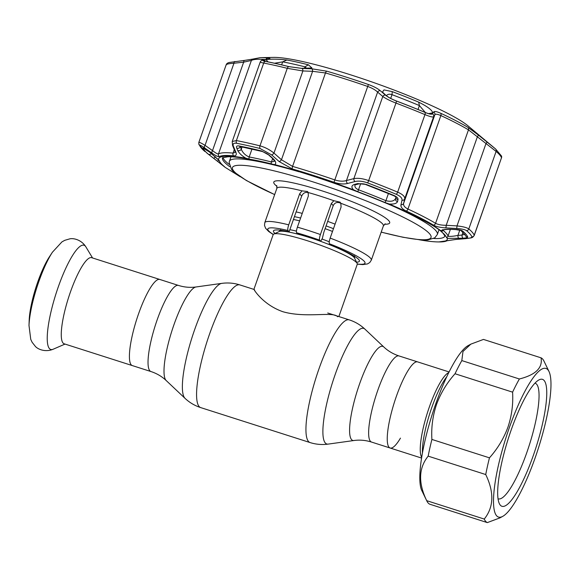 <?xml version="1.0" encoding="UTF-8"?>
<svg xmlns="http://www.w3.org/2000/svg" width="580" height="580" viewBox="0 0 580 580"><rect width="100%" height="100%" fill="white"/><g stroke="black" fill="none" stroke-linecap="round" stroke-linejoin="round"><path stroke-width="0.87" d="M138.555 313.845A45.204 9.874 -72.3 0 1 159.819 279.473A45.204 9.874 107.7 0 0 138.555 313.845A45.204 9.874 107.7 0 0 132.291 365.581A45.204 9.874 -72.3 0 1 138.555 313.845M449.094 371.954L399.04 355.946A45.204 9.874 -72.3 0 0 377.776 390.325A45.204 9.874 -72.3 0 0 371.504 442.054L390.13 448.014A45.204 9.874 107.7 0 1 396.394 396.278A45.204 9.874 107.7 0 1 417.658 361.906A45.204 9.874 107.7 0 0 396.394 396.278A45.204 9.874 107.7 0 0 390.13 448.014A45.204 9.874 107.7 0 0 400.454 438.132M338.858 316.557L357.273 264.255A44.58 5.756 -160.6 0 0 357.164 263.421A44.58 5.756 -160.6 0 0 356.664 262.696A44.58 5.756 -160.6 0 0 315.215 243.346A44.58 5.756 -160.6 0 0 273.782 234.059A44.58 5.756 -160.6 0 0 273.173 234.639L253.888 289.406M254.743 290.261C251.104 284.794 260.166 303.753 282.873 311.714C306.066 318.442 333.493 311.134 337.625 316.76M335.073 224.134A44.58 5.756 -160.6 0 0 327.678 221.371M302.252 213.389A44.58 5.756 -160.6 0 0 296.112 211.903M91.676 257.687A45.204 9.874 107.7 0 0 70.412 292.059A45.204 9.874 107.7 0 0 64.148 343.795L150.916 371.534A45.204 9.874 -72.3 0 1 157.18 319.798A45.204 9.874 -72.3 0 1 178.444 285.425L91.676 257.687M29 325.525A48.829 10.665 107.7 0 1 38.874 281.474A48.829 10.665 107.7 0 1 52.454 252.177L49.503 256.65A42.282 9.236 107.7 0 0 37.743 282.018A42.282 9.236 107.7 0 0 29.196 320.167L29 325.525L30.755 339.38L32.139 342.301L35.257 346.267C37.461 349.029 45.037 352.611 53.15 349.24A54.708 11.948 107.7 0 1 58.297 286.868A54.708 11.948 107.7 0 1 85.876 246.87L92.568 257.969M534.977 383.17A60.682 13.253 -72.3 0 1 535.18 383.221A60.682 13.253 -72.3 0 1 526.77 452.675A60.682 13.253 -72.3 0 1 498.22 498.822A60.682 13.253 -72.3 0 1 498.024 498.749M533.281 455.583A66.627 14.551 -72.3 0 1 499.351 503.65A66.627 14.551 -72.3 0 1 511.176 429.998A66.627 14.551 -72.3 0 1 538.9 379.943A66.627 14.551 -72.3 0 1 533.281 455.583M535.173 457.765A78.017 17.037 107.7 0 0 549.014 371.526A78.017 17.037 107.7 0 0 509.284 427.808A78.017 17.037 107.7 0 0 502.708 516.374A78.017 17.037 107.7 0 0 535.173 457.765M502.708 516.374L499.953 517.882L487.309 522.602A86.688 18.937 -72.3 0 1 484.249 519.064C493.819 507.159 494.312 492.318 485.728 474.541A86.688 18.937 -72.3 0 1 489.455 457.837C497.575 448.76 503.73 438.545 507.928 427.199C511.756 415.795 513.307 404.115 512.589 392.152A86.688 18.937 -72.3 0 1 519.375 378.986C535.659 374.854 542.873 367.8 541.031 357.824A86.688 18.937 -72.3 0 1 543.931 361.028L549.014 371.526M541.031 357.824L483.474 339.423L470.829 344.143L468.082 345.651A78.017 17.037 107.7 0 0 435.616 404.253A78.017 17.037 107.7 0 0 421.769 490.499L426.851 500.997A86.688 18.937 107.7 0 0 429.751 504.201L487.309 522.602M470.829 344.143L462.985 351.473L461.818 360.586A86.688 18.937 107.7 0 0 455.032 373.752C446.883 382.88 440.727 393.088 436.559 404.383C432.724 415.846 431.172 427.533 431.897 439.437A86.688 18.937 107.7 0 0 428.171 456.141C418.601 468.046 418.108 482.886 426.699 500.663A86.688 18.937 107.7 0 0 426.851 500.997M519.375 378.986L461.818 360.586M512.589 392.152L455.032 373.752M489.455 457.837L431.897 439.437M485.728 474.541L428.171 456.141M484.249 519.064L426.699 500.663M320.421 234.53C319.471 237.43 319.21 239.301 319.631 240.135L320.653 241.316A45.573 5.887 -160.6 0 0 297.627 233.957L296.612 232.776C296.192 231.949 296.452 230.079 297.395 227.164A56.47 7.293 19.4 0 1 320.421 234.53L331.347 203.486L333.863 200.731L340.061 202.137L340.822 203.268L341.091 207.045L330.158 238.09A56.47 7.293 19.4 0 1 371.309 260.181L383.387 225.895A56.47 7.293 -160.6 0 0 340.822 203.268M308.335 192.821L307.501 192.509C304.942 192.074 302.999 193.285 301.665 196.127L289.101 231.804A45.573 5.887 -160.6 0 0 273.434 230.92A45.573 5.887 -160.6 0 0 275.036 233.472M297.395 227.164L308.328 196.127L308.212 192.524L307.56 191.516L302.013 190.863L299.65 193.8L288.724 224.837C287.767 227.838 287.52 229.731 287.992 230.521A51.519 6.655 -160.6 0 0 273.296 234.421M320.653 241.316L322.342 238.409L323.923 232.022L333.217 205.646L331.347 203.486M340.88 203.406L339.735 202.811C336.762 201.934 334.587 202.877 333.217 205.646M356.555 262.175A45.573 5.887 -160.6 0 0 359.404 261.196A45.573 5.887 -160.6 0 0 330.542 245.05L329.433 243.767C328.962 242.984 329.201 241.091 330.158 238.09M289.101 231.804L287.992 230.521M465.697 238.619A2.479 1.175 -94.9 0 1 465.522 238.663A2.479 1.175 -94.9 0 1 465.349 238.648C469.786 238.264 471.975 237.677 471.917 236.879A144.5 18.669 -160.6 0 0 470.083 234.052A144.5 18.669 -160.6 0 0 466.559 230.688C464.935 229.535 461.6 228.803 456.569 228.491L445.774 227.882C440.292 227.556 436.189 226.642 433.463 225.134A122.206 15.783 -160.6 0 0 406.21 211.033C402.281 209.09 400.541 206.98 400.99 204.711L401.998 200.252C402.332 198.128 400.396 196.134 396.198 194.271A144.5 18.669 -160.6 0 0 367.539 182.867C362.761 181.163 358.585 180.721 355.011 181.554L347.594 183.461C343.766 184.389 339.227 184.005 333.978 182.287A122.206 15.783 -160.6 0 0 292.349 168.976L279.176 161.588L271.65 154.903L260.05 148.502A144.5 18.669 -160.6 0 0 236.749 143.296C233.573 142.803 232.471 143.826 233.443 146.363L235.755 151.887C236.872 154.664 236.161 155.984 233.61 155.853A122.206 15.783 -160.6 0 0 219.233 156.643C218.254 156.963 215.89 155.81 212.12 153.185L204.646 147.951C201.188 145.544 199.513 144.681 199.614 145.341A144.5 18.669 -160.6 0 0 201.456 148.175A144.5 18.669 -160.6 0 0 204.972 151.54L204.921 151.496A2.479 2.32 -50.2 0 0 204.972 151.54M202.877 147.944L209.452 152.004L219.356 160.74A120.43 15.559 -160.6 0 0 220.016 162.103A120.43 15.559 -160.6 0 0 220.987 163.386A120.43 15.559 -160.6 0 0 224.431 166.619L208.082 153.975A140.534 18.154 19.4 0 1 204.66 150.698A140.534 18.154 19.4 0 1 202.877 147.944A2.479 2.443 -21.2 0 0 204.327 148.48M245.775 158.166C241.7 155.657 239.011 153.091 237.698 150.452L236.727 148.074C236.075 146.327 236.829 145.624 238.989 145.957A140.534 18.154 19.4 0 1 261.652 151.018L269.526 155.404L272.716 158.275C275.884 161.327 276.544 163.444 274.702 164.626L271.302 164.031A120.43 15.559 -160.6 0 0 249.197 159.094L245.775 158.166A121.22 15.66 19.4 0 0 218.53 159.667L220.016 162.103M353.568 189.841C351.096 187.282 351.407 185.477 354.503 184.418L357.664 183.577L366.197 184.44A140.534 18.154 19.4 0 1 394.066 195.532C396.93 196.816 398.242 198.179 398.003 199.636L397.561 201.557C396.763 203.522 393.958 204.334 389.151 204L384.873 202.471A120.43 15.559 -160.6 0 0 357.686 191.654L353.568 189.841A121.22 15.66 19.4 0 0 274.702 164.626M463.232 238.213L447.419 238.409L446.498 237.612A120.43 15.559 -160.6 0 0 444.867 234.965A120.43 15.559 -160.6 0 0 441.423 231.739L440.778 230.717C442.75 229.593 446.187 229.107 451.095 229.26L455.691 229.492C459.128 229.687 461.397 230.173 462.499 230.949A140.534 18.154 19.4 0 1 465.921 234.226A140.534 18.154 19.4 0 1 467.705 236.974C467.741 237.517 466.248 237.93 463.232 238.213A2.479 1.167 -95.1 0 1 462.021 235.06L464.725 234.291M442.946 230.042L442.895 230.18A121.358 15.675 19.4 0 1 446.368 233.428A121.358 15.675 19.4 0 1 448.014 236.103L448.101 236.205C450.007 236.589 453.284 236.321 457.932 235.422L462.021 235.06L462.992 232.312M308.371 64.8L311.924 67.976L301.506 68.338L288.92 66.62A144.449 18.661 -160.6 0 0 265.625 61.415L262.943 60.574L265.923 59.602C271.65 58.899 278.646 59.029 286.904 60.008A116.964 15.109 19.4 0 1 308.371 64.8L304.957 66.838A121.358 15.675 -160.6 0 0 282.685 61.857L274.492 63.242M430.338 114.028L432.1 113.702C431.44 114.463 429.084 114.021 425.017 112.375A144.449 18.661 -160.6 0 0 396.372 100.978C391.834 99.194 388.361 97.317 385.968 95.345L382.459 92.075L383.982 89.9L392.276 91.625A116.964 15.109 19.4 0 1 418.68 102.131C427.757 106.706 432.412 110.294 432.629 112.897L431.549 114.021M474.172 131.029L467.988 125.846A108.975 14.08 -160.6 0 0 373.955 82.672A108.975 14.08 -160.6 0 0 273.615 57.398L260.188 57.667A122.278 15.798 19.4 0 1 267.982 58.051C270.483 58.348 270.606 58.696 268.366 59.102L263.827 59.9C261.827 60.284 262.392 60.791 265.517 61.422A144.572 18.676 19.4 0 1 288.84 66.635L302.057 68.44L311.815 68.81L326.757 71.181A122.278 15.798 19.4 0 1 368.409 84.499C373.65 86.398 377.602 88.457 380.262 90.69L385.461 95.106C388.005 97.194 391.645 99.165 396.379 101.014A144.572 18.676 19.4 0 1 425.053 112.426C429.323 114.159 431.796 114.622 432.477 113.81L433.695 111.954C434.362 111.048 436.697 111.483 440.691 113.267A122.278 15.798 19.4 0 1 467.959 127.375L478.5 135.147L495.45 148.857A144.572 18.676 19.4 0 1 495.537 148.929L495.443 148.85A144.449 18.661 -160.6 0 0 495.356 148.777L473.599 130.558A116.964 15.109 19.4 0 1 474.172 131.029A116.964 15.109 19.4 0 1 476.948 133.69A116.964 15.109 19.4 0 1 477.014 133.777M472.99 130.13L473.882 131.015M425.358 112.513L419.405 105.575A121.358 15.675 -160.6 0 0 392.015 94.671C389.579 93.895 387.81 94.141 386.693 95.41L386.468 95.751M354.974 185.056L354.866 185.803C354.909 187.405 356.127 188.732 358.52 189.783A121.358 15.675 19.4 0 1 385.91 200.687C390.913 201.898 394.139 201.18 395.582 198.534M229.085 164.328A117.892 15.232 19.4 0 1 224.677 160.356A117.892 15.232 19.4 0 1 223.01 157.499M240.192 146.189L240.301 146.827A2.479 2.066 157.7 0 1 236.727 148.074M240.381 146.588L241.28 149.205A2.479 2.066 157.5 0 1 237.698 150.452M265.321 61.357L263.994 59.958M265.923 59.602L268.112 61.908M306.907 68.513L304.957 66.838L304.391 68.44M394.066 195.532A2.479 0.986 112.6 0 1 393.53 195.627L365.893 184.629C364.719 183.853 362.399 183.592 358.933 183.86L358.933 183.86A2.479 1.769 -105.1 0 1 357.664 183.577M358.933 183.86L355.772 184.708A2.479 1.769 -104.9 0 1 354.503 184.418M398.003 199.636A2.479 2.24 -166.7 0 1 395.915 197.164M397.561 201.557A2.479 2.248 -166.8 0 1 395.509 198.773L395.966 196.852L393.53 195.627M218.783 159.978L217.5 161.32L225.156 167.344L240.207 176.719M215.405 156.76L213.817 158.478M459.142 238.576A2.479 1.175 -94.9 0 1 457.932 235.422L459.81 230.1M442.714 229.622L442.236 230.325C443.417 229.665 446.339 229.339 450.986 229.339A2.479 0.392 -87.1 0 0 451.095 229.26M428.562 113.644L432.629 112.897M433.463 225.134A2.479 2.081 -59 0 0 435.565 223.314C437.936 224.59 441.482 225.257 446.209 225.308L456.989 225.903C462.949 226.555 466.885 227.577 468.807 228.955A146.131 18.879 19.4 0 1 472.359 232.362A146.131 18.879 19.4 0 1 474.223 235.219L474.23 235.473C472.04 238.503 471.641 237.662 465.522 238.663L455.909 239.446A2.479 1.175 -94.4 0 1 455.75 239.431L465.349 238.648M474.23 235.451L501.519 157.702A146.131 18.879 -160.6 0 0 496.103 151.431L468.473 129.862A123.837 15.993 -160.6 0 0 440.865 115.572C437.436 114.072 435.413 113.832 434.797 114.854L433.615 116.725C432.905 117.392 430.012 116.689 424.951 114.608A146.131 18.879 -160.6 0 0 395.966 103.073C390.34 100.898 385.947 98.709 382.778 96.497L377.616 92.097C375.477 89.98 372.157 88.095 367.662 86.442A123.837 15.993 -160.6 0 0 325.481 72.957L312.613 71.318L302.89 70.956L287.267 68.324A146.131 18.879 -160.6 0 0 263.697 63.06C260.558 62.444 259.557 62.031 260.681 61.814M235.016 61.487A2.479 1.153 83.4 0 0 234.842 61.48A2.479 1.153 83.4 0 0 233.957 63.242C228.687 63.561 226.084 64.192 226.149 65.127M198.846 142.651C198.715 141.839 200.781 142.738 205.037 145.355L212.512 150.597C215.644 153.047 217.631 154.157 218.479 153.91A123.837 15.993 19.4 0 1 233.051 153.106L235.081 152.388M265.205 59.581A123.837 15.993 -160.6 0 0 251.387 60.458L243.658 62.161L233.957 63.242L205.037 145.355A2.479 1.363 -54.7 0 0 204.646 147.951M263.827 59.9A2.479 2.248 -100.3 0 0 263.305 59.921C262.08 59.856 261.058 60.545 260.231 61.995L232.232 141.506L236.393 140.577A146.131 18.879 19.4 0 1 259.963 145.848C264.85 147.175 269.519 149.582 273.97 153.069L281.467 159.746L292.574 166.402A123.837 15.993 19.4 0 1 334.754 179.894C339.271 181.344 343.179 181.554 346.47 180.532L353.858 178.611C358.056 177.886 362.993 178.553 368.67 180.597A146.131 18.879 19.4 0 1 397.648 192.132C402.65 194.329 405 196.562 404.695 198.838L403.658 203.283C403.165 205.421 404.593 207.328 407.958 209.025A123.837 15.993 19.4 0 1 435.565 223.314L468.473 129.862A2.479 2.081 -59 0 0 467.959 127.375M400.99 204.711A2.479 2.255 13.1 0 0 403.658 203.283L434.797 114.854A2.479 2.429 32.6 0 0 433.695 111.954M401.998 200.252A2.479 2.248 13.2 0 0 404.695 198.838L433.615 116.725A2.479 2.421 32.1 0 0 432.477 113.81M355.011 181.554A2.479 1.769 -104.8 0 1 353.858 178.611L382.778 96.497A2.479 1.95 130.8 0 1 385.461 95.106M347.594 183.461A2.479 1.776 -104.3 0 1 346.47 180.532L377.616 92.097A2.479 1.958 130 0 1 380.262 90.69M279.176 161.588A2.479 0.986 -48.5 0 0 281.467 159.746L312.613 71.318A2.479 1.167 92.4 0 0 311.815 68.81M271.65 154.903A2.479 0.979 -48.1 0 0 273.97 153.069L302.89 70.956A2.479 1.167 91.9 0 0 302.057 68.44M233.443 146.363A2.479 2.066 157.4 0 1 232.544 145.428L235.241 152.061M235.755 151.887A2.479 2.073 156.8 0 1 234.886 150.974M212.12 153.185A2.479 1.363 -55.2 0 1 212.512 150.597L243.658 62.161A2.479 1.16 83.9 0 1 244.564 60.4L252.525 59.131A2.479 2.436 61.8 0 0 251.387 60.458L218.479 153.91A2.479 2.436 -118.2 0 0 219.233 156.643M456.061 239.41A2.479 1.175 -94.4 0 1 455.909 239.446L438.85 241.932A122.206 15.783 -160.6 0 0 446.962 240.758L455.75 239.431M456.569 228.491A2.479 0.392 -87 0 0 456.989 225.903L485.909 143.789L487.07 142.064M445.774 227.882A2.479 0.392 -86.6 0 0 446.209 225.308L477.347 136.873L478.5 135.147M244.716 60.407A2.479 1.16 83.9 0 0 244.564 60.4L229.281 62.481C227.57 62.886 226.526 63.684 226.142 64.873L198.831 142.434L198.875 144.326A2.479 2.443 -21.2 0 0 199.614 145.341M268.366 59.102A2.479 2.248 -99.3 0 0 267.902 59.124L263.305 59.921M467.705 236.974A2.479 2.443 158.8 0 1 465.37 235.429L460.911 230.441L455.59 229.564A2.479 0.392 -87.3 0 0 455.691 229.492M269.526 155.404A2.479 0.979 132.2 0 1 269.04 155.302L272.223 158.173A2.479 0.979 132 0 0 272.716 158.275M242.085 146.928L241.28 149.205C242.708 152.765 245.347 155.36 249.182 156.977A121.358 15.675 19.4 0 1 271.462 161.951L274.224 161.385M371.504 442.054C365.603 440.22 359.731 439.705 353.88 440.524A49.38 10.788 -72.3 0 1 359.571 383.924A49.38 10.788 -72.3 0 1 383.786 346.97L364.921 329.135C360.405 324.887 355.185 321.798 349.269 319.885L327.722 312.997M353.88 440.524L328.164 444.106A60.682 13.253 -72.3 0 1 335.16 374.549A60.682 13.253 -72.3 0 1 364.921 329.135M328.164 444.106C322.023 444.947 315.984 444.432 310.046 442.562A64.394 14.065 -72.3 0 1 318.971 368.858A64.394 14.065 -72.3 0 1 349.269 319.885M310.046 442.562L200.68 407.595A64.394 14.065 -72.3 0 1 209.605 333.892A64.394 14.065 -72.3 0 1 239.902 284.925C233.972 283.047 227.933 282.532 221.785 283.373A60.682 13.253 -72.3 0 0 194.655 329.629A60.682 13.253 -72.3 0 0 185.027 398.344L166.163 380.509A49.38 10.788 -72.3 0 1 174 324.597A49.38 10.788 -72.3 0 1 196.069 286.962L221.785 283.373M333.471 228.687A40.295 5.205 -160.6 0 0 326.076 225.903M300.614 218.036A40.295 5.205 -160.6 0 0 294.437 216.666M332.5 231.449A39.135 5.053 -160.6 0 0 325.104 228.665M299.628 220.835A39.135 5.053 -160.6 0 0 293.437 219.508M329.251 241.78A39.135 5.053 -160.6 0 0 321.929 239.011M296.445 231.123A39.135 5.053 -160.6 0 0 289.84 229.702M354.467 255.816L354.539 258.071A40.295 5.205 -160.6 0 0 354.09 257.411A40.295 5.205 -160.6 0 0 316.629 239.924A40.295 5.205 -160.6 0 0 279.176 231.529L273.782 234.059M421.682 457.33A45.204 9.874 -72.3 0 1 429.403 406.834A45.204 9.874 -72.3 0 1 448.768 372.614M446.788 376.717A46.364 10.128 107.7 0 0 431.817 407.443A46.364 10.128 107.7 0 0 422.45 452.842M333.863 200.731A56.47 7.293 -160.6 0 0 320.755 196.301A56.47 7.293 -160.6 0 0 308.212 192.524M277.001 186.361A61.422 7.931 19.4 0 1 321.567 190.711A61.422 7.931 19.4 0 1 377.565 213.186A61.422 7.931 19.4 0 1 384.54 224.228M381.205 232.087A105.263 13.594 -160.6 0 0 425.162 229.868A105.263 13.594 -160.6 0 0 314.287 182.294A105.263 13.594 -160.6 0 0 234.704 165.865A105.263 13.594 -160.6 0 0 274.681 194.575M230.999 156.796L229.426 161.269A110.215 14.239 19.4 0 1 298.946 171.745M376.601 199.092A110.215 14.239 19.4 0 1 437.342 234.487L438.915 230.013M301.665 196.127L299.65 193.8M319.631 240.135A51.519 6.655 -160.6 0 0 296.612 232.776M357.316 264.009A51.519 6.655 -160.6 0 0 329.433 243.767M302.013 190.863A56.47 7.293 -160.6 0 0 276.856 188.384L276.696 185.549M273.216 234.545L268.7 231.493L265.604 228.281L264.509 225.446L264.785 222.669A56.47 7.293 19.4 0 1 288.724 224.837M389.151 204A121.22 15.66 19.4 0 1 440.778 230.717M446.498 237.612A2.479 2.443 163.1 0 0 448.014 236.103L450.406 229.317M471.917 236.879A2.479 2.443 -21.2 0 0 474.223 235.219L501.519 157.702A2.479 2.443 -21.2 0 0 501.497 156.02L495.537 148.929M444.918 236.14L443.751 234.248C433.586 218.232 304.159 167.874 247.95 158.927C239.308 157.383 232.674 156.658 228.063 156.76L222.488 157.803A117.892 15.232 -160.6 0 0 224.163 161.827A117.892 15.232 -160.6 0 0 229.724 166.663M433.731 238.503A117.892 15.232 -160.6 0 0 444.911 236.096M261.652 151.018A2.479 1.457 104 0 0 262.262 151.496L239.866 146.493A2.479 1.856 -79.1 0 1 238.989 145.957M286.904 60.008L282.685 61.857L281.626 64.858M211.424 153.49A2.479 2.32 129.8 0 1 208.082 153.975M442.895 230.18A2.479 2.305 128.9 0 1 441.423 231.739M447.419 238.409A121.22 15.66 19.4 0 1 437.878 241.918L438.85 241.932M388.433 193.517L385.91 200.687A2.479 1.022 112.8 0 1 384.873 202.471M360.68 183.643L358.52 189.783A2.479 0.428 110.7 0 1 357.686 191.654M392.276 91.625L392.015 94.671L390.695 98.412M418.028 109.497L419.405 105.575L418.68 102.131M495.45 148.857A2.479 2.32 -50.2 0 1 496.103 151.431L468.807 228.955A2.479 2.32 -50.2 0 1 466.559 230.688M233.61 155.853A2.479 2.175 -84.3 0 1 233.051 153.106L234.291 149.575M265.517 61.422A2.479 1.856 100.9 0 0 263.697 63.06L236.393 140.577A2.479 1.856 -79.1 0 0 236.749 143.296M260.05 148.502A2.479 1.457 -76 0 1 259.963 145.848L287.267 68.324A2.479 1.457 104 0 1 288.84 66.635M326.757 71.181A2.479 0.972 106.2 0 0 325.481 72.957L292.574 166.402A2.479 0.972 -73.8 0 0 292.349 168.976M333.978 182.287L368.409 84.499M396.379 101.014A2.479 0.464 110.8 0 1 395.966 103.073L368.67 180.597A2.479 0.464 -69.2 0 1 367.539 182.867M396.198 194.271A2.479 0.986 -67.4 0 0 397.648 192.132L424.951 114.608A2.479 0.986 112.6 0 0 425.053 112.426M406.21 211.033A2.479 1.472 -65.1 0 0 407.958 209.025L440.865 115.572A2.479 1.472 -65.1 0 0 440.691 113.267M204.863 151.445A2.479 2.32 -50.2 0 0 204.921 151.496L198.875 144.326M448.05 240.504A2.479 2.436 -118.2 0 1 446.962 240.758M267.982 58.051A2.479 2.175 95.7 0 0 266.046 59.435M460.962 230.477A2.479 2.32 -50.2 0 0 462.499 230.949M262.262 151.496L262.262 151.496C266.438 153.272 268.7 154.541 269.04 155.302M251.981 149.046L249.182 156.977A2.479 1.885 100.6 0 0 249.197 159.094M271.302 164.031A2.479 1.421 104.2 0 1 271.462 161.951L272.651 158.579M253.888 289.391L239.902 284.925M166.163 380.509C161.871 376.449 156.788 373.455 150.916 371.534M399.04 355.946C393.16 354.025 388.078 351.031 383.786 346.97M196.069 286.962C190.225 287.774 184.346 287.267 178.444 285.425M200.68 407.595C194.764 405.681 189.544 402.6 185.027 398.344M280.647 229.818L279.176 231.529M354.539 258.071L357.164 263.421M390.13 448.014L421.566 458.062M52.454 252.177L61.915 241.911L64.742 240.33L69.578 238.917C72.978 237.938 81.222 239.417 85.876 246.87M65.032 344.078L53.15 349.24M385.287 223.793L383.387 225.895M229.426 161.269L229.129 162.458L231.601 169.606L233.464 171.557L246.406 180.54L274.659 194.626M381.183 232.145L402.955 237.256L420.181 239.852L427.699 239.982L434.797 237.844L437.342 234.487M357.302 264.154L362.775 264.603L367.51 263.922L369.772 262.53L371.309 260.181M264.785 222.669L276.856 188.384M206.908 153.084L217.5 161.32M204.124 148.313L209.583 152.127L218.95 160.167M419.173 239.757C426.815 241.128 433.05 241.845 437.878 241.918M355.004 184.976L355.772 184.708M232.232 141.506L232.544 145.428M501.497 156.02L501.54 157.905M252.525 59.131L260.188 57.667M268.46 59.087L267.902 59.124M455.59 229.564L450.986 229.339M274.47 160.921L272.223 158.173"/></g></svg>
